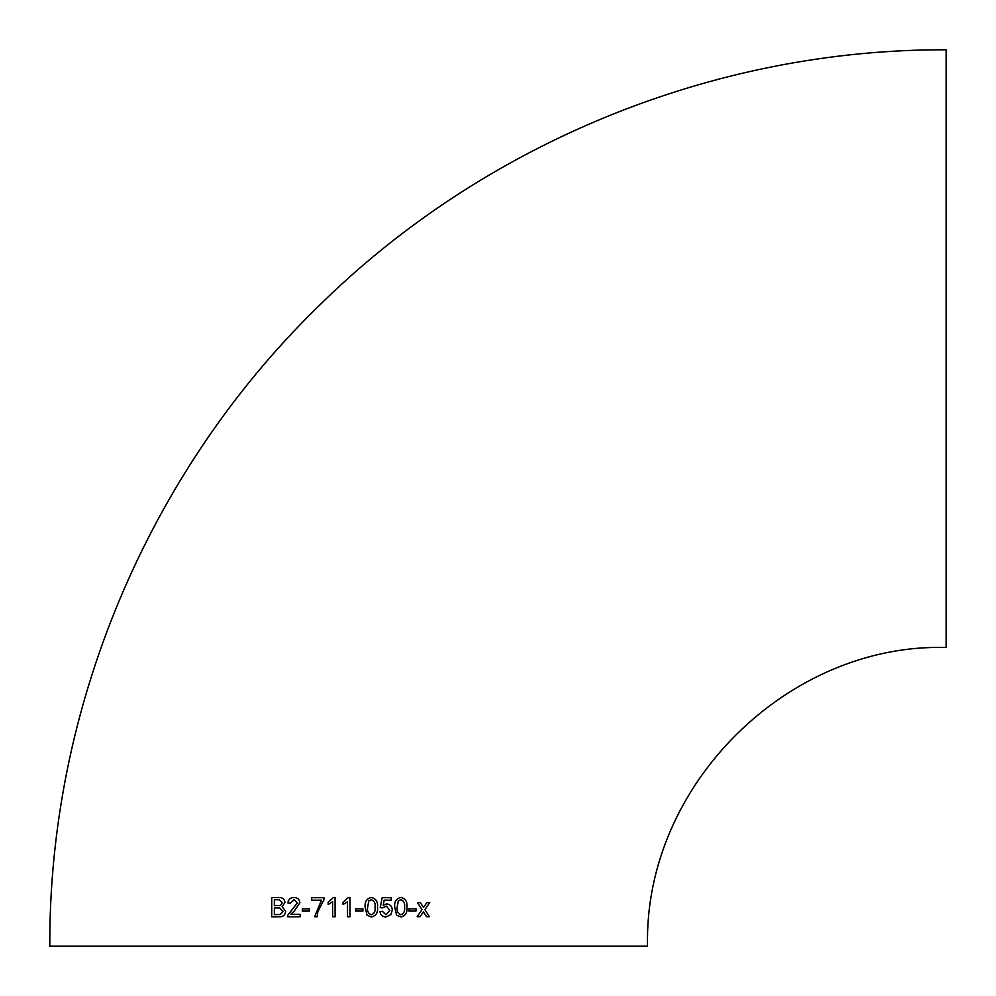 <?xml version="1.0" encoding="UTF-8"?>
<svg xmlns="http://www.w3.org/2000/svg" width="996" height="996" viewBox="0 0 996 996"><rect width="100%" height="100%" fill="white"/><g stroke="black" fill="none" stroke-linecap="round" stroke-linejoin="round"><path stroke-width="1.49" d="M343.035 904.567L347.504 901.729L347.517 916.781L349.994 916.781L349.994 897.458L348.388 897.458L343.022 902.289L343.035 904.567L343.022 902.289L348.388 897.458M49.8 946.2C48.816 708.828 147.495 473.212 317.351 307.391C482.5 143.536 713.559 48.891 946.2 49.8L946.2 647.512C789.367 642.843 643.964 783.827 647.512 946.2L49.8 946.2L647.512 946.2M426.549 916.706L429.413 916.693L424.894 909.647L429.712 902.588L426.848 902.6L423.499 907.481L420.349 902.613L417.449 902.613L422.005 909.659L417.162 916.731L420.063 916.718L423.4 911.826L426.549 916.706L429.413 916.693L424.894 909.647M408.92 911.054L415.967 911.041L415.979 908.813L408.92 908.825L408.92 911.054L415.967 911.041L415.967 908.813M400.865 897.446C396.184 898.579 394.13 901.853 394.727 907.232L396.595 915.15L400.865 917.005C405.521 915.859 407.563 912.597 406.978 907.219C407.563 901.841 405.521 898.579 400.865 897.446L401.488 897.483M385.95 917.017L390.818 914.664L392.275 910.145C392.125 906.41 390.245 904.331 386.635 903.895L383.223 905.19L384.195 900.185L391.279 900.172L391.279 897.695L382.178 897.707L380.223 907.617L382.688 907.854L386.436 906.148L389.822 910.294L385.962 914.789L382.439 911.328L379.974 911.577C380.484 915.038 382.476 916.855 385.95 917.017L390.818 914.664L392.275 910.145C392.125 906.41 390.245 904.331 386.635 903.895L387.095 903.92M371.147 917.017L371.321 917.03C376.04 915.884 378.094 912.635 377.496 907.256C378.094 901.878 376.04 898.616 371.346 897.458C366.628 898.604 364.561 901.878 365.146 907.256L367.014 915.162L371.321 917.03C376.04 915.884 378.094 912.635 377.509 907.256C378.107 901.878 376.052 898.616 371.346 897.458L371.906 897.508M355.709 911.091L362.918 911.091L362.918 908.862L355.709 908.85L355.709 911.091M328.157 904.567L332.602 901.716L332.627 916.781L335.104 916.781L335.067 897.458L333.473 897.458L328.157 902.289L328.157 904.567L328.157 902.289L333.473 897.458M317.898 911.527L323.949 899.712L323.949 897.707L311.661 897.707L311.661 900.185L321.496 900.185L314.587 916.793L317.052 916.793L317.898 911.527M302.298 911.103L309.42 911.091L309.432 908.862L302.311 908.875L302.298 911.103L302.311 908.875L309.432 908.862M287.645 916.818L287.894 915.1L297.418 902.837L293.945 899.712L297.406 902.837L287.894 915.1L287.645 916.818L300.095 916.806L300.095 914.328L290.77 914.34L294.555 910.742L299.858 902.812C299.46 899.338 297.505 897.558 293.994 897.483C290.409 897.533 288.379 899.351 287.894 902.936L290.322 903.185L294.243 899.724M294.667 897.521L293.994 897.483C290.421 897.533 288.379 899.351 287.894 902.936L290.334 903.185M284.968 902.501C284.408 898.99 282.341 897.321 278.731 897.508L271.734 897.521L271.709 916.843L278.743 916.83C282.827 917.092 285.142 915.237 285.69 911.278L282.129 906.671L284.968 902.501M278.743 897.508L271.734 897.521L271.721 916.843M348.662 946.2L54.008 946.2L348.662 946.2M274.361 905.688L280.474 905.451L282.304 902.75L279.254 899.774L274.361 899.749L274.348 905.688L280.486 905.451L282.316 902.75L279.254 899.774M274.361 914.614L280.399 914.502L283.026 911.253L279.44 907.941L274.348 907.916L274.348 914.614L280.411 914.502L283.038 911.253L279.44 907.941M300.095 914.328L290.77 914.34M323.949 897.707L311.661 897.707L311.661 900.185M321.496 900.185L314.587 916.793M332.602 901.716L332.627 916.781M347.504 901.729L347.517 916.781M362.918 911.091L362.918 908.862M371.309 899.687L368.744 901.019L367.624 907.244C367.001 911.041 368.234 913.556 371.321 914.801L371.321 914.801C374.409 913.556 375.641 911.041 375.031 907.244C375.641 903.434 374.409 900.919 371.321 899.687L368.744 901.019L367.624 907.244C367.001 911.041 368.234 913.556 371.321 914.801M383.223 905.19L384.182 900.185L391.279 900.172L391.279 897.695M382.688 907.854L385.962 906.123M385.962 914.789L382.439 911.328M400.853 917.005C405.509 915.859 407.551 912.597 406.966 907.219L406.978 907.219C407.563 901.841 405.521 898.579 400.853 897.446M400.828 899.674L398.288 900.994L397.18 907.232C396.582 911.029 397.802 913.544 400.853 914.776L400.865 914.776C403.903 913.531 405.135 911.016 404.525 907.219C405.135 903.397 403.903 900.882 400.828 899.674L398.276 900.994L397.18 907.232C396.582 911.029 397.802 913.544 400.865 914.776M424.881 909.647L429.699 902.588M423.487 907.481L420.337 902.613M417.162 916.731L420.063 916.718L423.4 911.826"/></g></svg>
